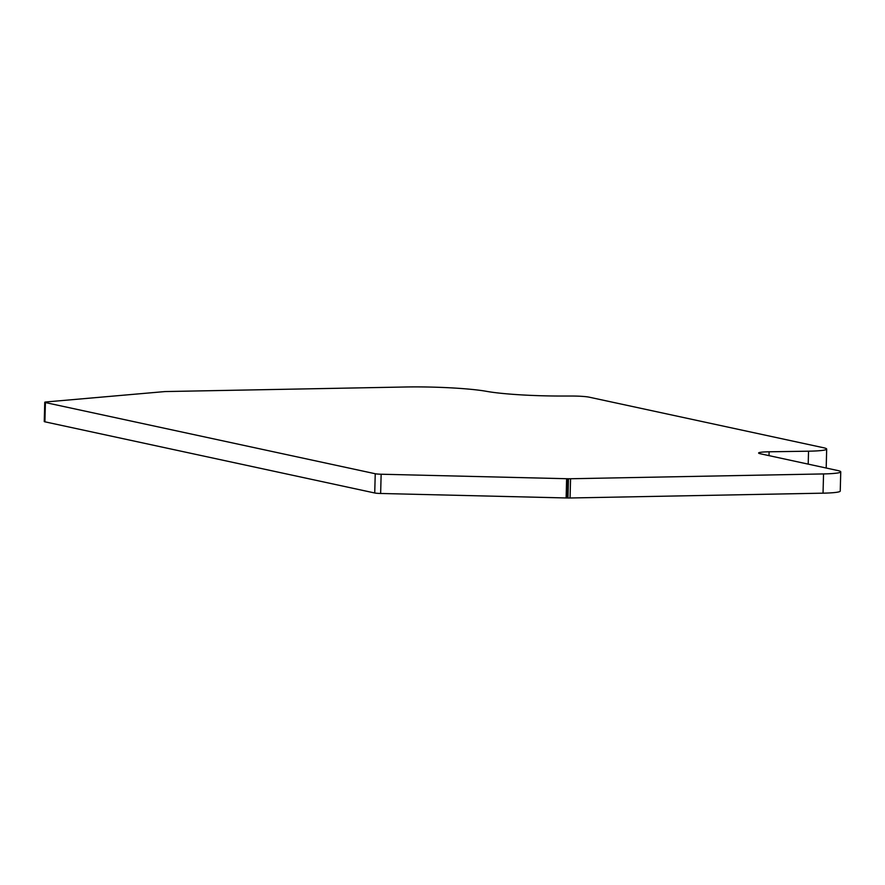 <?xml version="1.0" encoding="UTF-8"?>
<svg xmlns="http://www.w3.org/2000/svg" width="885" height="885" viewBox="0 0 885 885"><rect width="100%" height="100%" fill="white"/><g stroke="black" fill="none" stroke-linecap="round" stroke-linejoin="round"><path stroke-width="1.33" d="M809.476 451.173A30.621 2.832 1.5 0 0 826.678 449.082A30.621 2.832 1.5 0 0 823.592 447.755L589.2 397.177A14.503 1.339 1.5 0 0 572.175 396.037L561.499 396.037A66.065 6.106 -178.5 0 1 486.628 391.358A62.846 5.808 1.5 0 0 405.175 386.999L166.48 391.535A11.284 1.04 1.5 0 0 164.588 391.601L46.197 401.945A6.449 0.597 1.5 0 0 44.759 402.288A6.449 0.597 1.5 0 0 45.4 402.564L375.24 473.74A6.449 0.597 1.5 0 0 381.147 474.227L568.48 478.763A11.284 1.04 1.5 0 0 570.559 478.741L823.548 473.929A30.621 2.832 1.5 0 0 840.75 471.838A30.621 2.832 1.5 0 0 837.664 470.51L760.381 453.773A17.722 1.637 -178.5 0 1 758.611 453.009A17.722 1.637 -178.5 0 1 769.109 451.792L808.536 451.195A30.621 2.832 1.5 0 0 809.476 451.173M44.759 402.288L44.25 421.537A6.449 0.597 1.5 0 0 44.903 421.813L374.731 492.989A6.449 0.597 1.5 0 0 380.638 493.476L567.971 498.001A11.284 1.04 1.5 0 0 570.062 497.99L823.039 493.166A30.621 2.832 1.5 0 0 840.241 491.087L840.75 471.838M381.147 474.227L380.638 493.476M375.24 473.74L374.731 492.989M566.632 478.741L566.123 497.99M567.362 478.752L566.854 498.001M568.48 478.763L567.971 498.001M570.559 478.741L570.062 497.99M823.548 473.929L823.039 493.166M769.109 451.792L769.01 455.642M808.536 451.195L808.204 464.127M45.4 402.564L44.903 421.813M826.678 449.082L826.192 468.021"/></g></svg>
